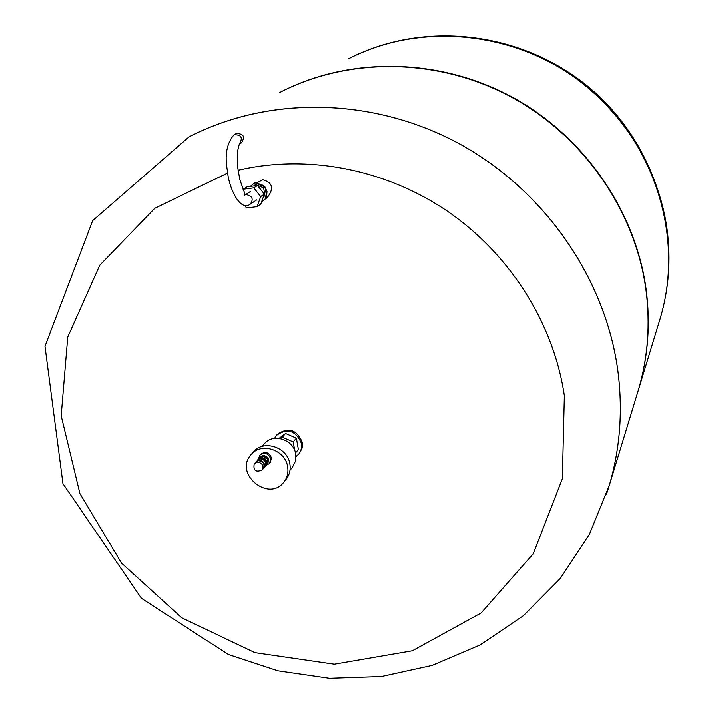 <?xml version="1.0" encoding="UTF-8"?>
<svg xmlns="http://www.w3.org/2000/svg" width="714" height="714" viewBox="0 0 714 714"><rect width="100%" height="100%" fill="white"/><g stroke="black" fill="none" stroke-linecap="round" stroke-linejoin="round"><path stroke-width="1.07" d="M280.495 438.566L282.333 437.173L293.24 441.904L294.766 450.561M279.103 438.334L285.573 433.46L282.333 437.173M285.573 433.46L296.408 438.155L293.24 441.904M296.408 438.155L298.407 449.481L295.516 452.962M274.595 438.342L276.523 435.299C287.519 427.802 295.846 430.506 301.513 443.421L301.701 446.634L300.88 450.498L298.961 453.881L296.007 456.567M276.791 434.996L277.407 434.299C288.385 426.811 296.703 429.516 302.352 442.403L302.183 447.973L299.559 453.149M259.994 457.237L263.154 455.452C268.071 456.3 269.615 458.915 267.768 463.279L267.679 463.377M257.281 462.047C262.341 462.922 263.93 465.608 262.038 470.089C255.594 472.516 253.015 470.339 254.3 463.564L257.281 462.047M254.398 463.466L258.486 460.673C263.537 461.547 265.117 464.225 263.234 468.705L263.145 468.803M256.665 461.244L259.003 460.289C263.537 460.932 265.171 463.35 263.921 467.536M256.219 461.53L258.986 460.209C263.894 461.039 265.465 463.636 263.698 468.018L264.733 466.813M256.21 461.539L260.182 458.843C265.126 459.7 266.679 462.324 264.823 466.706M257.629 459.959L260.78 458.156C265.724 459.013 267.268 461.637 265.421 466.019L265.064 466.394M258.111 459.388L261.163 457.728C266.099 458.584 267.643 461.199 265.795 465.582L265.554 465.84M259.584 458.174L261.342 457.62C265.474 458.058 267.214 460.253 266.554 464.216M257.888 459.629L261.315 457.451C266.34 458.317 267.911 460.985 266.027 465.439L265.349 466.099M258.441 458.861L262.261 456.362C267.277 457.237 268.848 459.896 266.974 464.35L266.884 464.448M262.368 456.353L262.457 456.344C265.653 456.442 267.482 458.058 267.964 461.208M260.664 456.817L262.44 456.264C266.643 456.701 268.402 458.932 267.741 462.958M264.644 455.541L268.446 458.843M258.486 458.816L259.807 455.22C264.599 451.953 268.241 453.14 270.731 458.781L269.562 463.448L266.072 465.394M259.923 455.086L260.583 454.327C265.376 451.069 269.017 452.257 271.498 457.888L270.222 462.681M251.524 454.166L253.524 451.935C263.511 439.208 287.688 447.16 289.902 463.966C290.803 469.651 289.607 474.694 286.296 479.076L285.948 479.513M287.653 466.697C288.572 472.409 287.367 477.461 284.047 481.861C268.848 502.817 233.46 473.507 251.132 454.604C261.154 441.832 285.43 449.82 287.653 466.697M261.993 446.437L264.385 443.76C272.98 432.738 293.847 439.547 295.748 454.05L295.551 461.012L292.294 467.5M256.005 183.212L262.904 179.749C272.819 182.623 274.238 188.621 267.17 197.733L265.331 198.974M257.013 183.632L261.306 184.301L264.885 186.952M265.037 187.13L267.018 191.513L266.617 196.189M238.092 170.28C307.216 153.956 385.89 169.031 448.392 211.871C510.689 255.014 553.805 323.969 564.363 395.734L562.355 478.773L533.242 553.778L481.147 612.969L412.344 650.784L334.331 664.207L254.934 652.667L181.722 617.771L121.478 563.043L79.897 493.561L61.181 415.753L67.741 337.008L99.737 265.26L154.777 208.318L227.766 172.975M606.373 494.641L609.372 485.136L589.416 534.322L560.347 578.385L523.389 615.7L480.076 644.992L432.157 665.421L381.365 676.551L329.431 678.3L277.96 670.839L228.489 654.551L141.479 598.377L62.948 483.673L44.982 346.281L92.65 220.635L188.924 136.954C268.366 95.908 371.958 97.059 457.719 142.925C543.318 189.023 604.803 276.943 617.681 369.433C623.045 409.399 620.27 447.964 609.372 485.136L609.39 485.083C620.288 447.919 623.054 409.354 617.699 369.388C604.954 277.924 544.728 190.879 460.521 144.406C376.144 98.184 273.774 95.39 194.181 134.312C273.774 95.39 376.144 98.184 460.521 144.406C544.728 190.879 604.954 277.924 617.699 369.388C623.054 409.354 620.288 447.919 609.39 485.083L607.212 492.107M241.305 142.925L241.511 142.818C245.313 136.588 243.563 133.509 236.263 133.58L234.272 134.625M261.645 201.767L265.519 198.644L263.644 187.889L253.657 183.685L255.05 182.811L265.01 187.006L266.884 197.724L261.547 202.017M263.644 187.889L265.01 187.006M265.519 198.644L266.884 197.724M253.657 183.685L250.284 186.425M257.674 183.917L263.002 186.158M265.376 189.103L266.438 195.163M263.957 200.081L262.573 201.196M264.385 194.146L260.788 204.142L257.085 206.649L260.708 196.591L264.385 194.146L257.513 185.479L253.782 187.862L243.26 189.228L243.063 189.772M244.465 205.329L246.571 207.988L257.085 206.649M243.26 189.228L247.053 186.845L257.513 185.479M260.708 196.591L253.782 187.862M352.118 57.004C426.106 20.572 523.121 32.657 589.514 88.839C655.943 144.978 684.003 238.637 660.468 317.65L660.459 317.676C684.226 237.932 655.354 143.318 587.702 87.358C520.113 31.327 421.885 20.679 348.111 59.012C408.765 27.766 486.189 28.212 549.628 61.832C612.942 95.667 658.013 160.65 667.206 230.131C671.017 260.155 668.768 289.34 660.459 317.676L638.691 389.041C648.116 356.875 650.606 323.647 646.152 289.357C635.522 210.835 584.516 136.785 512.857 97.452C441.047 58.361 353.43 56.326 284.538 90.08M637.281 393.655L638.521 389.594C647.955 357.402 650.445 324.147 645.983 289.822C635.246 210.389 583.177 135.58 510.314 96.515C437.316 57.682 348.611 56.959 279.745 92.49M660.459 317.676L659.37 321.255M241.511 142.818L239.342 144.005C243.144 137.748 241.386 134.66 234.067 134.732C226.633 143.273 224.455 155.509 227.543 171.449C228.275 185.194 239.386 212.602 250.346 204.124C253.711 199.17 252.399 196.011 246.419 194.654M298.961 453.881L299.809 452.846M262.038 470.089L263.234 468.705M266.027 465.439L266.974 464.35M270.329 462.547L269.562 463.448M286.296 479.076L284.047 481.861M292.597 467.126L290.018 470.294M239.333 144.005L237.467 151.636L237.798 167.924L239.842 179.598L244.982 194.056L244.715 195.011M250.766 191.316L244.554 195.306M256.674 199.929L250.346 204.124M638.521 389.594L609.39 485.083M660.468 317.65C683.914 238.306 656.782 146.754 593.236 90.964C529.699 35.182 435.379 20.054 359.597 53.523"/></g></svg>
